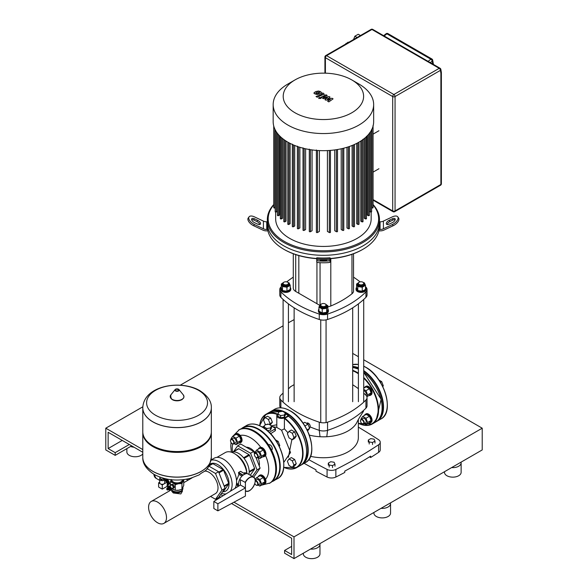 <?xml version="1.0" encoding="UTF-8"?>
<svg xmlns="http://www.w3.org/2000/svg" width="588" height="588" viewBox="0 0 588 588"><rect width="100%" height="100%" fill="white"/><g stroke="black" fill="none" stroke-linecap="round" stroke-linejoin="round"><path stroke-width="0.88" d="M368.926 423.103A4.991 2.881 -120 0 0 370.322 422.919A4.991 2.881 -120 0 0 371.351 420.633A4.991 2.881 -120 0 0 369.176 415.613A4.991 2.881 -120 0 0 365.332 414.275A4.991 2.881 -120 0 0 364.472 415.393M370.322 422.919L371.028 422.507A4.991 2.881 -120 0 0 372.057 420.229A4.991 2.881 -120 0 0 369.881 415.201A4.991 2.881 -120 0 0 366.037 413.864L365.332 414.275M360.532 420.905A2.33 1.345 -120 0 0 362.179 423.757A2.33 1.345 -120 0 0 363.825 422.809A2.33 1.345 -120 0 0 362.179 419.957A2.33 1.345 -120 0 0 360.532 420.905L360.532 420.633A2.661 1.536 60 0 1 361.083 419.413A2.661 1.536 60 0 1 363.134 420.126A2.661 1.536 60 0 1 364.295 422.809A2.661 1.536 60 0 1 363.744 424.022A2.661 1.536 60 0 1 362.414 423.897A2.661 1.536 60 0 1 362.289 423.816M361.083 419.413L363.009 418.303A2.661 1.536 60 0 1 365.06 419.016A2.661 1.536 60 0 1 366.221 421.692A2.661 1.536 60 0 1 365.67 422.912L363.744 424.022M364.178 423.772L365.971 424.808L369.455 422.794L371.087 420.479L369.455 416.275L366.192 414.393L362.715 416.407L361.083 418.722L361.304 419.288M365.971 424.808L367.603 422.485L365.971 418.288L362.715 416.407M371.087 420.479L367.603 422.485M369.455 416.275L365.971 418.288M368.926 395.518A4.991 2.881 -120 0 0 370.322 395.327A4.991 2.881 -120 0 0 371.351 393.049A4.991 2.881 -120 0 0 369.176 388.021A4.991 2.881 -120 0 0 365.332 386.684A4.991 2.881 -120 0 0 364.472 387.801M370.322 395.327L371.028 394.923A4.991 2.881 -120 0 0 372.057 392.637A4.991 2.881 -120 0 0 369.881 387.617A4.991 2.881 -120 0 0 366.037 386.279L365.332 386.684M363.715 390.608A2.661 1.536 60 0 1 366.221 394.107A2.661 1.536 60 0 1 365.868 395.173M380.429 382.354L381.685 381.627L383.317 385.824L382.759 386.625M382.575 386.257L383.317 385.824M378.937 380.032L381.685 381.627M366.875 396.694L369.455 395.21L371.087 392.887L369.455 388.69L366.192 386.808L363.715 388.234M366.669 396.224L367.603 394.901L365.971 390.697L363.715 389.396M371.087 392.887L367.603 394.901M369.455 388.69L365.971 390.697M348.574 42.402L348.118 42.145L345.685 44.071M346.398 43.659L345.942 43.402M360.326 35.618L356.541 37.801M360.128 35.346L358.246 34.258L354.851 36.213L353.572 39.521M356.732 37.301L354.851 36.213M386.081 33.744A1.661 0.772 51.8 0 1 386.897 33.832A1.661 0.963 -60 0 1 387.102 33.692A1.661 0.963 -60 0 1 387.94 33.612A1.661 1.661 0 0 0 386.081 33.744L383.619 35.677L372.763 29.4A1.661 1.661 0 0 0 371.094 29.4L325.752 55.581A1.661 1.661 0 0 0 324.921 57.021A1.661 0.963 0 0 0 325.407 57.697A1.661 0.963 -60 0 1 326.583 55.662A1.661 0.963 -120 0 0 325.752 55.581M430.298 62.622L432.231 61.101A1.661 1.117 -9.7 0 0 432.695 60.145A1.661 1.661 0 0 0 431.886 58.984A1.661 0.963 120 0 0 431.055 59.065A1.661 0.963 120 0 0 430.85 59.204A1.661 0.772 51.8 0 1 432.231 61.101L432.731 64.026M394.71 211.687L440.544 185.22A1.661 1.661 0 0 0 441.375 183.779A1.661 0.963 180 0 1 440.89 184.456L395.055 210.923A1.661 0.963 180 0 1 392.696 210.923A1.661 0.963 120 0 0 393.041 211.687A1.661 1.661 0 0 0 394.71 211.687A1.661 0.963 -120 0 0 395.055 210.923L395.055 96.55A1.661 0.963 -120 0 0 393.872 94.514A1.661 0.963 120 0 0 392.696 96.55A1.661 0.963 0 0 0 395.055 96.55L440.397 70.369A1.661 1.117 -9.7 0 0 440.86 69.406A1.661 1.661 0 0 0 440.052 68.252L383.633 35.677M440.052 68.252A1.661 0.963 120 0 0 439.221 68.333A1.661 0.963 -120 0 1 440.397 70.369L440.89 73.257L441.375 72.5L440.86 69.406M441.375 72.5L441.375 105.495M441.375 183.779L441.375 72.581M315.807 92.963L316.91 93.602L318.564 93.227L319.674 92.529L319.38 92.11L316.91 92.272L315.807 92.963L316.109 93.382M319.674 92.529L319.38 92.11M321.43 92.735L320.651 91.61L318.476 91.03L315.719 91.581L314.051 92.757L314.837 93.882L317.005 94.455L319.747 93.911L321.445 92.581L321.445 93.132M314.051 92.757L314.036 93.455M317.204 97.204L324.164 94.051L322.915 92.985L321.717 93.448L322.077 94.153L316.013 96.52L317.204 97.204M322.173 93.712L322.077 94.153M320.541 97.579L319.1 97.579L319.1 98.416L320.541 98.416L320.541 97.579L320.541 98.416M319.1 97.579L319.1 98.416M332.044 98.255L327.479 99.071L330.052 97.101L329.015 96.506L323.54 97.681L323.26 97.027L327.237 95.477L326.046 94.786L321.18 97.138L323.334 98.725L327.465 97.711L324.929 99.644L325.855 100.181L330.346 99.372L327.597 101.187L328.824 101.893L333.08 98.85L332.044 98.255M323.172 97.468L323.26 97.027M267.393 224.3A56.066 32.369 0 0 0 267.342 225.66A56.066 32.369 0 0 0 267.738 229.504L267.738 230.18A56.066 32.369 0 0 0 283.761 249.231A56.066 32.369 0 0 0 316.756 258.485M316.756 258.375L316.756 257.801A56.066 32.369 0 0 0 330.066 257.801L330.066 258.375L316.756 258.375L316.756 262.174A6.652 0.61 0 0 0 323.407 262.785A6.652 0.61 0 0 0 330.066 262.174L330.066 260.521A6.652 0.61 180 0 1 323.407 261.131A6.652 0.61 180 0 1 316.756 260.521M330.066 258.485A56.066 32.369 0 0 0 363.053 249.231L363.053 249.231A56.066 32.369 0 0 0 379.076 230.18L379.076 229.504A56.066 32.369 0 0 0 379.473 225.66L379.473 219.552A56.066 32.369 0 0 0 373.071 204.528M267.342 225.66L267.342 222.948A56.066 32.369 0 0 0 301.953 252.847A56.066 32.369 0 0 0 363.053 245.835A56.066 32.369 0 0 0 379.473 222.948A56.066 32.369 0 0 1 363.053 245.835A56.066 32.369 0 0 1 301.953 252.847A56.066 32.369 0 0 1 267.342 222.948L267.342 219.552A56.066 32.369 0 0 0 301.953 249.452A56.066 32.369 0 0 0 363.053 242.44A56.066 32.369 0 0 0 379.473 219.552M379.076 229.504L380.076 229.504A6.652 5.432 180 0 0 383.405 228.776L392.343 224.557L393.174 225.733A6.652 3.33 -35.3 0 0 398.613 218.052L397.782 216.876A6.652 3.33 144.7 0 0 392.343 216.876L383.405 221.095A6.652 5.432 0 0 1 380.076 221.823L379.473 221.823M392.343 222.639L389.168 224.138A3.33 1.661 144.7 0 1 386.448 224.138A3.33 1.661 144.7 0 1 389.168 220.294L392.343 218.795A3.33 1.661 144.7 0 1 395.062 218.795A3.33 1.661 144.7 0 1 392.343 222.639M395.21 219.574A3.33 1.661 -35.3 0 0 393.174 219.971L389.998 221.47A3.33 1.661 -35.3 0 0 387.132 224.535M393.174 225.733L383.846 230.136A6.652 5.432 0 0 1 380.517 230.864L378.922 230.864M397.782 216.876A6.652 3.33 144.7 0 1 392.343 224.557M363.053 249.231L362.465 249.569A55.235 31.892 180 0 1 330.066 258.676M267.893 230.864L266.298 230.864A6.652 5.432 0 0 1 262.968 230.136L253.641 225.733L254.472 224.557L263.417 228.776A6.652 5.432 180 0 0 266.746 229.504L267.738 229.504M259.69 224.535A3.33 1.661 35.3 0 0 256.824 221.47L253.641 219.971A3.33 1.661 35.3 0 0 251.613 219.574M254.472 218.795L257.654 220.294A3.33 1.661 -144.7 0 1 260.374 224.138A3.33 1.661 -144.7 0 1 257.654 224.138L254.472 222.639A3.33 1.661 -144.7 0 1 251.76 218.795A3.33 1.661 -144.7 0 1 254.472 218.795L253.641 219.971M267.342 221.823L266.746 221.823A6.652 5.432 0 0 1 263.417 221.095L254.472 216.876A6.652 3.33 -144.7 0 0 249.04 216.876A6.652 3.33 -144.7 0 0 254.472 224.557M249.04 216.876L248.209 218.052A6.652 3.33 35.3 0 0 253.641 225.733M316.756 258.676A55.235 31.892 180 0 1 284.349 249.569L283.761 249.231M320.085 260.521L326.737 260.183L320.085 260.521M330.066 260.521L330.066 258.375M351.83 79.939L358.937 84.04A50.245 29.01 180 0 1 373.652 104.546L373.652 121.665A50.245 29.01 180 0 1 358.937 142.178A50.245 29.01 180 0 1 304.18 148.463A50.245 29.01 180 0 1 273.17 121.665L273.17 104.546A50.245 29.01 180 0 1 287.885 84.04L294.985 79.931A40.197 23.204 180 0 1 351.83 79.939A40.197 23.204 180 0 1 351.83 112.756A40.197 23.204 180 0 1 294.985 112.756A40.197 23.204 180 0 1 294.985 79.939A40.197 23.204 180 0 1 294.985 79.931L287.885 84.04M373.652 104.546A50.245 29.01 180 0 1 358.937 125.06A50.245 29.01 180 0 1 304.18 131.344A50.245 29.01 180 0 1 273.17 104.546M275.662 212.084L275.662 218.868A47.746 27.57 0 0 0 305.135 244.336A47.746 27.57 0 0 0 357.173 238.361A47.746 27.57 0 0 0 371.16 218.868L371.16 212.084M371.425 211.445A0.669 0.382 180 0 1 370.484 211.989L369.404 211.364L369.404 133.344M369.183 215.068A0.669 0.382 180 0 1 368.242 215.612L367.162 214.987L367.162 135.924M366.287 218.324A0.669 0.382 180 0 1 365.346 218.868L364.251 218.236L364.251 138.555M362.818 221.242A0.669 0.382 180 0 1 361.877 221.786L360.753 221.132L360.753 141.069M273.743 204.528A56.066 32.369 0 0 0 267.342 219.552M373.071 204.918A55.235 31.892 180 0 1 362.465 241.418A55.235 31.892 180 0 1 291.354 244.836A55.235 31.892 180 0 1 273.743 204.918M373.071 134.137L378.937 130.749M378.937 168.734L373.071 172.115M357.879 142.766L357.879 224.395L356.695 223.719L356.695 143.391M353.351 144.957L353.351 226.711L352.102 225.99L352.102 145.479M348.294 146.86L348.294 228.71L346.957 227.938L346.957 147.287M342.664 148.455L342.664 230.386L341.202 229.533L341.202 148.793M336.38 149.69L336.38 231.679L334.748 230.731L334.748 149.925M329.309 150.469L329.309 232.517L327.413 231.422L327.413 150.579M319.402 150.579L319.402 231.422L317.513 232.517A0.669 0.382 180 0 1 316.381 232.245L316.381 149.955M312.074 149.925L312.074 230.731L310.442 231.679A0.669 0.382 180 0 1 309.303 231.407L309.303 149.117M305.62 148.793L305.62 229.533L304.158 230.386A0.669 0.382 180 0 1 303.018 230.114L303.018 147.823M299.865 147.287L299.865 227.938L298.528 228.71A0.669 0.382 180 0 1 297.388 228.438L297.388 146.147M294.713 145.479L294.713 225.99L293.463 226.711A0.669 0.382 180 0 1 292.332 226.439L292.332 144.148M290.119 143.391L290.119 223.719L288.943 224.395A0.669 0.382 0 0 1 288.002 223.852M286.069 141.069L286.069 221.132L284.937 221.786A0.669 0.382 0 0 1 283.997 221.242M282.563 138.555L282.563 218.236L281.468 218.868A0.669 0.382 0 0 1 280.527 218.324M279.653 135.924L279.653 214.987L278.58 215.612A0.669 0.382 0 0 1 277.639 215.068M277.418 133.344L277.418 211.364L276.331 211.989A0.669 0.382 0 0 1 275.39 211.445M273.942 207.358A0.669 0.382 0 0 0 274.883 207.902L275.199 207.718M372.88 207.358A0.669 0.382 180 0 1 371.939 207.902L371.623 207.718M357.879 224.395A0.669 0.382 0 0 0 359.011 224.124L359.011 142.134M329.309 232.517A0.669 0.382 0 0 0 330.441 232.245L330.441 150.388M336.38 231.679A0.669 0.382 0 0 0 337.519 231.407L337.519 149.506M342.664 230.386A0.669 0.382 0 0 0 343.796 230.114L343.796 148.176M348.294 228.71A0.669 0.382 0 0 0 349.434 228.438L349.434 146.478M353.351 226.711A0.669 0.382 0 0 0 354.49 226.439L354.49 144.457M327.861 306.774A8.32 4.8 0 0 0 330.801 305.995A93.999 54.265 0 0 0 351.969 293.772A8.32 4.8 0 0 0 353.542 290.964L353.542 253.744M293.28 253.744L293.28 288.054A8.32 4.8 0 0 0 295.713 291.45L316.939 303.702L316.939 262.314L316.939 303.702L319.769 305.334M298.822 255.574L298.822 293.243L298.822 255.574M279.785 289.509L279.785 294.941A8.32 4.8 0 0 0 280.888 297.33L280.888 291.898A8.32 4.8 180 0 1 279.785 289.509A8.32 4.8 180 0 1 280.888 287.113A103.98 60.035 0 0 1 281.314 286.694M280.888 291.898A103.98 60.035 0 0 0 319.269 314.058L319.269 319.49A103.98 60.035 180 0 1 280.888 297.33M365.934 297.33A8.32 4.8 0 0 0 367.037 294.941L367.037 289.509A8.32 4.8 180 0 1 365.934 291.898L365.934 297.33A103.98 60.035 180 0 1 327.553 319.49L327.553 314.058A8.32 4.8 180 0 1 319.269 314.058M319.269 319.49A8.32 4.8 0 0 0 327.553 319.49M327.553 314.058A103.98 60.035 0 0 0 365.934 291.898M365.508 286.694A103.98 60.035 0 0 1 365.934 287.113A8.32 4.8 180 0 1 367.037 289.509M360.084 281.88A103.98 60.035 0 0 0 353.542 277.168M293.28 277.168A103.98 60.035 0 0 0 286.738 281.88M290.222 287.392A4.991 2.881 180 0 1 290.759 288.693A4.991 2.881 180 0 1 287.672 291.354A4.991 2.881 180 0 1 282.233 290.729A4.991 2.881 180 0 1 280.777 288.693A4.991 2.881 180 0 1 281.314 287.392M290.759 288.693L290.759 289.509A4.991 2.881 180 0 1 287.672 292.17A4.991 2.881 180 0 1 282.233 291.545A4.991 2.881 180 0 1 280.777 289.509L280.777 288.693M283.886 282.225L283.416 282.497A3.33 1.918 0 0 0 282.438 283.857A3.33 1.918 0 0 0 283.416 285.217A3.33 1.918 0 0 0 287.04 285.628A3.33 1.918 0 0 0 289.09 283.857A3.33 1.918 0 0 0 288.12 282.497L287.65 282.225A2.661 1.536 180 0 1 287.65 284.401A2.661 1.536 180 0 1 283.886 284.401A2.661 1.536 180 0 1 283.886 282.225A2.661 1.536 180 0 1 287.65 282.225L288.12 282.497M289.09 283.857L289.09 284.673A3.33 1.918 180 0 1 287.04 286.444A3.33 1.918 180 0 1 283.416 286.025A3.33 1.918 180 0 1 282.438 284.673L282.438 283.857M288.414 282.696L289.024 282.791L290.222 285.356L290.222 289.377L286.959 291.258L282.505 290.575L281.314 288.002L281.314 283.982L282.622 283.225M290.222 285.356L286.959 287.238L282.505 286.554L281.314 283.982M286.959 291.258L286.959 287.238M282.505 290.575L282.505 286.554M365.508 287.392A4.991 2.881 180 0 1 366.045 288.693A4.991 2.881 180 0 1 362.965 291.354A4.991 2.881 180 0 1 357.526 290.729A4.991 2.881 180 0 1 356.063 288.693A4.991 2.881 180 0 1 356.6 287.392M366.045 288.693L366.045 289.509A4.991 2.881 180 0 1 362.965 292.17A4.991 2.881 180 0 1 357.526 291.545A4.991 2.881 180 0 1 356.063 289.509L356.063 288.693M359.172 282.225L358.702 282.497A3.33 1.918 0 0 0 357.724 283.857A3.33 1.918 0 0 0 358.702 285.217A3.33 1.918 0 0 0 362.326 285.628A3.33 1.918 0 0 0 364.384 283.857A3.33 1.918 0 0 0 363.406 282.497L362.936 282.225A2.661 1.536 180 0 1 362.936 284.401A2.661 1.536 180 0 1 359.172 284.401A2.661 1.536 180 0 1 359.172 282.225A2.661 1.536 180 0 1 362.936 282.225L363.406 282.497M364.384 283.857L364.384 284.673A3.33 1.918 180 0 1 362.326 286.444A3.33 1.918 180 0 1 358.702 286.025A3.33 1.918 180 0 1 357.724 284.673L357.724 283.857M362.245 287.238L362.245 291.258L365.508 289.377L365.508 285.356L362.245 287.238L357.791 286.554L356.6 283.982L357.908 283.225M362.245 291.258L357.791 290.575L357.791 286.554M357.791 290.575L356.6 288.002L356.6 283.982M363.707 282.696L364.317 282.791L365.508 285.356M327.861 309.126A4.991 2.881 180 0 1 328.398 310.427A4.991 2.881 180 0 1 326.935 312.463A4.991 2.881 180 0 1 321.496 313.088A4.991 2.881 180 0 1 318.417 310.427A4.991 2.881 180 0 1 318.953 309.126M328.398 310.427L328.398 311.243A4.991 2.881 180 0 1 326.935 313.279A4.991 2.881 180 0 1 321.496 313.904A4.991 2.881 180 0 1 318.417 311.243L318.417 310.427M321.055 304.231L321.526 303.959L321.055 304.231A3.33 1.918 0 0 0 320.085 305.591A3.33 1.918 0 0 0 322.136 307.362A3.33 1.918 0 0 0 325.759 306.951A3.33 1.918 0 0 0 326.737 305.591A3.33 1.918 0 0 0 325.759 304.231L325.289 303.959A2.661 1.536 180 0 1 325.289 306.135A2.661 1.536 180 0 1 321.526 306.135A2.661 1.536 180 0 1 321.526 303.959A2.661 1.536 180 0 1 325.289 303.959M326.737 305.591L326.737 306.407A3.33 1.918 180 0 1 325.759 307.759A3.33 1.918 180 0 1 322.136 308.178A3.33 1.918 180 0 1 320.085 306.407L320.085 305.591M326.553 304.959L327.861 305.716L327.861 309.736L326.671 312.309L322.217 312.992L322.217 308.972L318.953 307.09L320.151 304.525L320.761 304.43M322.217 312.992L318.953 311.111L318.953 307.09M327.861 305.716L326.671 308.288L322.217 308.972M326.671 312.309L326.671 308.288M309.339 435.171L308.538 433.121M294.132 384.655L290.472 386.764A1.661 0.963 180 0 0 289.987 387.448L289.987 387.551M288.429 388.697A103.98 60.035 0 0 1 289.994 387.543A1.661 0.963 180 0 1 289.987 387.448M283.1 393.115A103.98 60.035 0 0 0 280.888 395.239A8.32 4.8 180 0 0 279.785 397.635A8.32 4.8 180 0 0 280.888 400.024A103.98 60.035 0 0 0 319.269 422.184L319.269 430.335A103.98 60.035 180 0 1 310.133 426.925M327.553 422.184A103.98 60.035 0 0 0 365.934 400.024L365.934 408.175A8.32 4.8 0 0 0 366.317 407.734L365.934 408.175A103.98 60.035 180 0 1 327.553 430.335L327.553 422.184A8.32 4.8 180 0 1 319.269 422.184M363.715 393.115A103.98 60.035 0 0 1 365.934 395.239A8.32 4.8 180 0 1 367.037 397.635A8.32 4.8 180 0 1 365.934 400.024M358.393 388.697A103.98 60.035 0 0 0 352.69 384.75M310.508 456.317A34.935 20.168 0 0 0 358.349 437.568L358.349 419.575M363.384 411.6C364.362 409.851 358.085 419.413 357.034 422.133A34.935 20.168 180 0 1 326.796 436.73A34.935 20.168 180 0 1 320.019 436.73A34.935 20.168 180 0 1 309.339 435.113M279.785 397.635L279.785 405.786A8.32 4.8 0 0 0 280.505 407.741A8.32 4.8 0 0 0 280.564 407.815L280.527 407.763M366.317 407.734A8.32 4.8 0 0 0 367.037 405.786L367.037 397.635M320.019 436.73L319.269 430.335A8.32 4.8 0 0 0 327.553 430.335L326.796 436.73M327.075 477.015A6.652 3.844 0 0 0 335.866 477.044L335.866 469.437A6.652 3.844 180 0 1 327.075 469.408L327.075 477.015A719.837 415.591 180 0 1 315.991 471.194L315.991 469.834A719.837 415.591 180 0 1 304.128 463.322M335.866 469.437A425.697 245.777 0 0 0 378.606 444.756L378.606 452.363A425.697 245.777 180 0 1 370.661 457.515L370.661 456.156A425.697 245.777 180 0 1 344.774 471.098L344.774 472.458A425.697 245.777 180 0 1 335.866 477.044M358.349 427.123A719.837 415.591 0 0 1 378.547 439.684A6.652 3.844 180 0 1 380.238 442.242A6.652 3.844 180 0 1 378.606 444.756M308.7 459.618A719.837 415.591 0 0 0 327.075 469.408M378.606 452.363A6.652 3.844 0 0 0 380.238 449.849L380.238 442.242M370.661 457.515L369.529 456.861M170.491 489.223A1.698 0.978 -120 0 0 170.88 489.15A1.698 0.978 -120 0 0 171.233 488.371A1.698 0.978 -120 0 0 170.491 486.666A1.698 0.978 -120 0 0 169.182 486.21A1.698 0.978 -120 0 0 168.925 486.504M169.182 486.21L171.064 485.122A1.698 0.978 60 0 1 172.372 485.578A1.698 0.978 60 0 1 173.115 487.283A1.698 0.978 60 0 1 172.762 488.062L170.88 489.15M169.226 486.585A1.367 0.786 60 0 1 170.233 487.07A1.367 0.786 60 0 1 170.763 488.371A1.367 0.786 60 0 1 170.571 488.922M169.969 487.18A0.933 0.537 60 0 1 170.432 487.981M167.617 487.981L167.646 487.944A1 0.573 60 0 0 167.617 487.981A1.698 0.978 60 0 1 167.947 486.923L168.536 486.585A1.698 0.978 60 0 1 169.388 486.666A1.698 0.978 60 0 1 170.491 488.165A1.698 0.978 60 0 1 170.233 489.525L169.645 489.863A1.698 0.978 60 0 1 168.8 489.775A1.698 0.978 60 0 1 168.565 489.62L168.616 489.613A1 0.573 60 0 1 168.565 489.613M167.947 486.923A1.698 0.978 60 0 1 168.8 487.004A1.698 0.978 60 0 1 169.903 488.503A1.698 0.978 60 0 1 169.645 489.863M168.205 487.606A1 0.573 60 0 1 168.3 487.525A1 0.573 60 0 1 168.8 487.577A1 0.573 60 0 1 169.447 488.459A1 0.573 60 0 1 169.293 489.26A1 0.573 60 0 1 169.182 489.297M167.977 487.753L167.947 487.79A1 0.573 60 0 1 167.977 487.753A1 0.573 60 0 1 168.087 487.65A1 0.573 60 0 1 168.587 487.702A1 0.573 60 0 1 169.234 488.577A1 0.573 60 0 1 169.087 489.378A1 0.573 60 0 1 168.94 489.422A1 0.573 60 0 1 168.888 489.422L168.94 489.422M167.646 487.944A1 0.573 60 0 1 168.256 487.893A1 0.573 60 0 1 168.94 488.885A1 0.573 60 0 1 168.616 489.613M167.315 488.128L167.286 488.172A1 0.573 60 0 1 167.315 488.128A1 0.573 60 0 1 167.925 488.077A1 0.573 60 0 1 168.609 489.076A1 0.573 60 0 1 168.286 489.804A1 0.573 60 0 1 168.234 489.804L168.286 489.804M166.904 488.532A1 0.573 60 0 1 166.985 488.319A1 0.573 60 0 1 167.595 488.268A1 0.573 60 0 1 168.278 489.267A1 0.573 60 0 1 167.955 489.995A1 0.573 60 0 1 167.727 489.958M167.271 489.951A0.831 0.478 60 0 1 167.271 488.599A0.831 0.478 60 0 1 167.271 489.951M182.89 487.687L182.89 488.51A5.821 3.359 180 0 1 181.185 490.884L180.832 491.09L181.185 490.884A5.821 3.359 180 0 1 172.953 490.884A5.821 3.359 180 0 1 171.284 488.915M173.137 490.987A5.321 3.072 0 0 0 173.306 491.09A5.321 3.072 0 0 0 180.832 491.09M171.181 479.727A5.99 3.454 0 0 0 172.835 482.799A5.99 3.454 0 0 0 178.62 483.696A5.99 3.454 0 0 0 181.302 482.799A5.99 3.454 0 0 0 182.853 481.249A5.99 3.454 0 0 0 182.956 479.727M183.618 479.646L181.957 483.615L178.62 483.696L175.275 484.652L172.835 482.799L170.388 481.829L171.284 479.463M171.777 488.628L175.275 490.296L178.62 490.216L181.957 489.267L183.75 485.409L183.75 479.764M181.957 489.267L181.957 483.615M170.388 485.512L170.388 481.829M175.275 490.296L175.275 484.652M170.505 485.445L170.505 484.938A2.249 1.294 60 0 1 170.579 484.828L172.754 484.189A2.249 1.294 60 0 1 172.909 484.277L174.166 485.842A2.249 1.294 60 0 1 174.246 486.041L174.246 487.717A2.249 1.294 60 0 1 174.166 487.827L172.071 488.459M174.246 486.041L173.328 486.57L173.328 488.246A2.249 1.294 60 0 1 173.247 488.356M174.246 487.717L173.328 488.246M172.909 484.277L171.99 484.806L173.247 486.372A2.249 1.294 60 0 1 173.328 486.57M174.166 485.842L173.247 486.372M170.579 484.828L171.836 484.718A2.249 1.294 60 0 1 171.99 484.806M172.754 484.189L171.836 484.718M211.342 407.822A34.273 19.786 180 0 1 211.342 407.859A34.273 19.786 180 0 1 201.302 421.853A34.273 19.786 180 0 1 163.949 426.138A34.273 19.786 180 0 1 142.796 407.859A34.273 19.786 180 0 1 142.796 407.822M155.526 415.231A30.466 17.589 180 0 1 155.526 390.358A30.466 17.589 180 0 1 198.612 390.358A30.466 17.589 180 0 1 198.612 415.231A30.466 17.589 180 0 1 155.526 415.231M142.796 407.859L142.796 431.768A34.273 19.786 0 0 0 152.836 445.755A34.273 19.786 0 0 0 201.302 445.755L201.302 445.755A34.273 19.786 0 0 0 211.342 431.768L211.342 407.859A34.273 19.786 0 0 1 201.302 421.853A34.273 19.786 0 0 1 163.949 426.138A34.273 19.786 0 0 1 142.796 407.859L142.796 407.793A34.273 19.786 180 0 0 152.836 421.78A34.273 19.786 180 0 0 201.302 421.78A34.273 19.786 180 0 0 211.342 407.793L211.342 407.859M201.302 445.755L200.596 446.167L201.302 445.755M142.803 432.173A34.273 19.786 0 0 0 142.796 432.584A34.273 19.786 0 0 0 163.949 450.864A34.273 19.786 0 0 0 201.302 446.571A34.273 19.786 0 0 0 211.342 432.584A34.273 19.786 0 0 0 211.335 432.173M142.796 457.339A34.273 19.786 0 0 0 142.796 457.376A34.273 19.786 0 0 0 152.836 471.37A34.273 19.786 0 0 0 201.302 471.37A34.273 19.786 0 0 0 211.342 457.376L211.342 457.302A34.273 19.786 180 0 1 201.302 471.297A34.273 19.786 180 0 1 163.949 475.589A34.273 19.786 180 0 1 142.796 457.302A34.273 19.786 0 0 0 163.949 475.589A34.273 19.786 0 0 0 201.302 471.297A34.273 19.786 0 0 0 211.342 457.302L211.342 432.584M152.836 445.755L153.542 446.167A33.273 19.213 0 0 0 200.596 446.167M180.935 491.024A4.476 2.587 180 0 1 180.229 491.561A4.476 2.587 180 0 1 173.195 491.024M171.747 489.877A5.321 3.072 0 0 0 173.306 491.906A5.321 3.072 0 0 0 178.987 492.597A5.321 3.072 0 0 0 182.383 489.877L182.39 491.274L180.832 493.935L173.306 492.979L171.74 491.274L171.74 489.87M204.595 471.128A12.664 7.306 60 0 1 218.016 487.834A12.664 7.306 60 0 1 215.392 493.633L163.868 523.379A12.664 7.306 -120 0 0 166.492 517.587A12.664 7.306 -120 0 0 160.965 504.842A12.664 7.306 -120 0 0 151.212 501.454A12.664 7.306 -120 0 0 148.588 507.246A12.664 7.306 -120 0 0 154.115 519.99A12.664 7.306 -120 0 0 163.868 523.379M164.736 479.463L168.161 481.249A2.499 1.441 -120 0 0 167.036 480.131A2.499 1.441 -120 0 0 165.912 479.948M168.396 484.461A2.742 1.588 -120 0 0 168.756 484.343A2.742 1.588 -120 0 0 169.182 482.145A2.742 1.588 -120 0 0 167.389 479.727A2.742 1.588 -120 0 0 166.014 479.587A2.742 1.588 -120 0 0 165.728 479.845M164.691 478.581L164.691 479.102A2.499 1.441 180 0 1 164.706 479.249A2.499 1.441 180 0 1 164.228 480.095L164.228 478.603A2.499 1.441 180 0 1 163.677 478.919L163.677 480.418A2.499 1.441 180 0 1 161.95 480.683L161.95 479.191A2.499 1.441 180 0 1 161.193 479.073L161.193 480.565A2.499 1.441 180 0 1 160.443 480.271A2.499 1.441 180 0 1 159.929 479.837L159.929 478.338L161.193 479.073M164.706 479.249L164.706 482.851A2.499 1.441 180 0 1 163.163 484.181A2.499 1.441 180 0 1 160.443 483.873A2.499 1.441 180 0 1 159.715 482.851L159.715 479.249A2.499 1.441 180 0 1 159.73 479.102M164.691 479.102L164.228 480.095M160.068 477.184L159.73 479.404A2.499 1.441 180 0 1 159.715 479.249M161.193 480.565L159.929 479.837M163.677 480.418L161.95 480.683M161.95 479.191L163.677 478.919M159.929 478.338A2.499 1.441 180 0 1 159.73 477.904M158.62 482.814L162.266 484.924L162.266 489.135L158.62 487.026L158.62 482.814L159.715 482.182M164.706 480.624L167.213 482.072L162.266 484.924M167.213 482.072L167.213 486.283L162.266 489.135M164.706 479.521L167.881 481.278L168.161 485.482M164.706 480.418L167.389 482.432L167.036 486.379M167.984 481.351L168.396 481.653L168.227 485.512M170.983 480.153A2.742 1.588 -120 0 0 170.696 479.668M168.396 484.247A2.499 1.441 -120 0 0 168.396 481.668M154.482 474.626A10.481 6.049 120 0 0 156.614 478.617A10.481 6.049 120 0 0 156.731 478.683M154.718 474.759A10.481 6.049 120 0 0 156.849 478.75L159.715 480.403M282.622 411.306L285.342 412.872L284.342 415.018L280.63 415.591L277.918 414.018L278.91 411.879L282.622 411.306M284.342 415.018L284.342 417.186L285.342 415.047L285.342 412.872M284.342 417.186L280.63 417.759L280.63 415.591M280.63 417.759L277.918 416.194L277.918 414.018M268.76 424.22L271.48 425.785L270.48 427.932L266.776 428.505L264.056 426.939L265.048 424.793L268.76 424.22M270.48 427.932L270.48 430.107L271.48 427.961L271.48 425.785M266.776 430.181L266.776 428.505M270.48 430.107L267.268 430.6M264.056 428.137L264.056 426.939M289.024 458.949L287.392 461.264L289.024 465.468L292.28 467.35L293.912 465.035L292.28 460.83L289.024 458.949L291.376 457.589L294.632 459.471L292.28 460.83M293.912 465.035L296.264 463.675L294.632 465.99L292.28 467.35M296.264 463.675L294.632 459.471M270.09 424.992L272.376 422.294L270.745 418.09L267.481 416.208L265.129 417.568L263.505 419.883L265.129 424.088L266.077 424.632M269.37 424.573L270.024 423.654L268.393 419.45L265.129 417.568M272.376 422.294L270.024 423.654M270.745 418.09L268.393 419.45M309.413 427.807L309.626 427.682A2.661 1.536 -120 0 0 310.177 426.462A2.661 1.536 -120 0 0 308.296 423.198A2.661 1.536 -120 0 0 306.965 423.066L306.532 423.323M310.177 426.462L310.177 426.19A2.33 1.345 60 0 0 308.531 423.338A2.33 1.345 60 0 0 308.421 423.279M289.024 431.364L287.392 433.679L289.024 437.884L292.28 439.765L293.912 437.443L292.28 433.246L289.024 431.364L291.376 430.004L294.632 431.886L292.28 433.246M293.912 437.443L296.264 436.083L294.632 438.405L292.28 439.765M296.264 436.083L294.632 431.886M304.9 425.955L308.002 424.168L309.626 428.373L307.575 430.938M307.054 429.857L309.626 428.373M303.121 423.22L304.738 422.287L308.002 424.168M258.36 476.655A4.991 2.881 60 0 1 259.22 475.538A4.991 2.881 60 0 1 263.064 476.875A4.991 2.881 60 0 1 265.239 481.895A4.991 2.881 60 0 1 264.21 484.181A4.991 2.881 60 0 1 262.814 484.365M259.22 475.538L259.925 475.126A4.991 2.881 60 0 1 263.769 476.464A4.991 2.881 60 0 1 265.945 481.491A4.991 2.881 60 0 1 264.916 483.77L264.21 484.181M256.177 485.078A2.661 1.536 -120 0 0 256.302 485.159A2.661 1.536 -120 0 0 257.632 485.284A2.661 1.536 -120 0 0 258.183 484.071A2.661 1.536 -120 0 0 257.169 481.557A2.661 1.536 -120 0 0 255.221 480.58M257.632 485.284L259.565 484.174A2.661 1.536 -120 0 0 260.116 482.954A2.661 1.536 -120 0 0 258.955 480.278A2.661 1.536 -120 0 0 256.897 479.565L255.221 480.536M255.229 480.999A2.33 1.345 60 0 1 256.882 481.932A2.33 1.345 60 0 1 257.713 484.071A2.33 1.345 60 0 1 256.067 485.019A2.33 1.345 60 0 1 254.795 483.586M255.141 479.742L256.603 477.669L260.087 475.655L263.343 477.537L259.859 479.551L261.491 483.748L259.859 486.07L258.073 485.034M263.343 477.537L264.975 481.741L261.491 483.748M264.975 481.741L263.343 484.056L259.859 486.07M256.603 477.669L259.859 479.551M258.36 449.063A4.991 2.881 60 0 1 259.22 447.946A4.991 2.881 60 0 1 263.064 449.283A4.991 2.881 60 0 1 265.239 454.311A4.991 2.881 60 0 1 264.21 456.589A4.991 2.881 60 0 1 262.814 456.78M259.22 447.946L259.925 447.541A4.991 2.881 60 0 1 263.769 448.879A4.991 2.881 60 0 1 265.945 453.899A4.991 2.881 60 0 1 264.916 456.185L264.21 456.589M256.177 457.493A2.661 1.536 -120 0 0 256.302 457.567A2.661 1.536 -120 0 0 257.632 457.699A2.661 1.536 -120 0 0 258.183 456.479A2.661 1.536 -120 0 0 257.022 453.804A2.661 1.536 -120 0 0 254.971 453.091A2.661 1.536 -120 0 0 254.42 454.311L254.42 454.583A2.33 1.345 60 0 1 256.067 453.627A2.33 1.345 60 0 1 257.713 456.479A2.33 1.345 60 0 1 256.067 457.435A2.33 1.345 60 0 1 254.42 454.583M257.632 457.699L259.565 456.589A2.661 1.536 -120 0 0 260.116 455.369A2.661 1.536 -120 0 0 258.955 452.686A2.661 1.536 -120 0 0 256.897 451.974L254.971 453.091M279.234 446.388L279.792 445.594L278.168 441.397L275.412 439.802M279.057 446.02L279.792 445.594M276.904 442.125L278.168 441.397M255.192 452.966L254.971 452.4L256.603 450.077L260.087 448.071L263.343 449.952L259.859 451.959L261.491 456.163L259.859 458.478L258.073 457.449M263.343 449.952L264.975 454.149L261.491 456.163M264.975 454.149L263.343 456.472L259.859 458.478M256.603 450.077L259.859 451.959M234.472 435.267A4.991 2.881 60 0 1 235.325 434.157A4.991 2.881 60 0 1 239.176 435.495A4.991 2.881 60 0 1 241.352 440.515A4.991 2.881 60 0 1 240.316 442.801A4.991 2.881 60 0 1 238.919 442.985M235.325 434.157L236.031 433.746A4.991 2.881 60 0 1 239.882 435.083A4.991 2.881 60 0 1 242.058 440.103A4.991 2.881 60 0 1 241.021 442.389L240.316 442.801M232.289 443.697A2.661 1.536 -120 0 0 232.414 443.771A2.661 1.536 -120 0 0 233.745 443.903A2.661 1.536 -120 0 0 234.296 442.69A2.661 1.536 -120 0 0 233.135 440.008A2.661 1.536 -120 0 0 231.077 439.295A2.661 1.536 -120 0 0 230.525 440.515L230.525 440.787A2.33 1.345 60 0 1 232.179 439.831A2.33 1.345 60 0 1 233.826 442.69A2.33 1.345 60 0 1 232.172 443.639A2.33 1.345 60 0 1 230.525 440.787M233.745 443.903L235.67 442.793A2.661 1.536 -120 0 0 236.222 441.573A2.661 1.536 -120 0 0 235.06 438.898A2.661 1.536 -120 0 0 233.01 438.185L231.077 439.295M231.297 439.17L231.077 438.604L232.708 436.289L236.192 434.275L239.456 436.156L235.972 438.17L237.603 442.367L235.972 444.69L234.178 443.653M239.456 436.156L241.08 440.361L237.603 442.367M241.08 440.361L239.456 442.676L235.972 444.69M232.708 436.289L235.972 438.17M290.523 452.473L281.593 430.225M285.342 413.82L288.451 415.62L285.04 417.59A4.822 2.786 180 0 1 279.785 418.193A4.822 2.786 180 0 1 276.801 415.62L276.801 427.447L281.601 430.21L284.401 428.814L284.401 418.472L288.451 416.201A30.444 17.581 60 0 1 306.591 451.356M270.561 433.753L275.177 430.769L275.008 430.004M271.516 450.048A2.991 1.727 -120 0 0 271.678 449.974A2.991 1.727 -120 0 0 272.303 448.6A2.991 1.727 -120 0 0 270.994 445.586A2.991 1.727 -120 0 0 268.687 444.785A2.991 1.727 -120 0 0 268.54 444.895M269.172 432.342L275.177 428.873A0.831 0.478 0 0 0 275.177 428.196L271.48 426.057M268.393 424.279L268.356 424.257A0.831 0.478 0 0 0 267.18 424.257L266.687 424.543M264.615 425.741L262.336 427.057M276.801 415.62A4.822 2.786 180 0 1 278.036 413.761M298.344 466.424A30.774 17.772 -120 0 0 300.211 465.578A30.774 17.772 -120 0 0 305.517 443.102A30.774 17.772 -120 0 0 288.216 416.061L288.451 416.201M288.451 415.62L288.451 416.098M284.401 428.843L288.01 432.805M291.876 439.53L288.363 457.332M261.315 485.232L270.098 482.969A30.774 17.772 -120 0 0 274.816 458.309A30.774 17.772 -120 0 0 254.707 431.188A30.774 17.772 -120 0 0 239.323 429.659L232.966 436.134M257.992 457.493A12.664 7.306 60 0 1 259.426 463.925A12.664 7.306 60 0 1 259.234 465.931M246.225 447.211A12.664 7.306 60 0 1 254.986 452.437M233.701 451.444L237.67 445.8L250.576 453.245L257.022 469.878L252.399 476.456M250.576 453.245L253.634 451.481L240.727 444.028L237.67 445.8M255.898 457.324L260.087 468.114L257.022 469.878M253.634 451.481L254.501 453.723M260.087 468.114L253.685 477.213M207.057 468.599L215.517 473.487L221.97 490.12L215.517 499.3L218.574 497.529L225.028 488.349L218.574 471.723L208.836 466.1M215.517 499.3L210.548 496.426M215.517 473.487L218.574 471.723M221.97 490.12L225.028 488.349M255.177 480.837A7.982 4.608 120 0 0 255.177 480.764A7.982 4.608 120 0 0 253.524 477.111L248.114 473.987A7.982 4.608 120 0 0 241.962 476.126A7.982 4.608 120 0 0 238.478 484.159A7.982 4.608 120 0 0 238.757 486.041M217.883 503.791L217.883 510.847L213.841 508.517L213.841 501.454L217.883 503.791L245.416 487.893L240.426 485.012L213.841 501.454M240.426 485.012L240.426 479.779L245.416 482.461L245.416 496.044L217.883 510.847M238.581 485.357L237.023 484.453L238.493 483.608M243.653 473.046L245.203 473.877M237.023 484.453A7.887 4.55 120 0 0 238.089 486.46M247.438 473.707L246.416 473.12A7.887 4.55 120 0 0 243.653 472.98M250.26 475.229L254.589 469.07A15.141 8.739 -120 0 0 254.589 468.746A15.141 8.739 -120 0 0 254.589 468.408L249.488 455.259L244.071 458.383A15.141 8.739 60 0 1 249.172 471.532L254.589 468.408M249.488 455.259A15.141 8.739 -120 0 0 248.989 454.642L238.787 448.747L233.37 451.878A15.141 8.739 60 0 1 243.579 457.765L248.989 454.642M238.787 448.747A15.141 8.739 -120 0 0 238.287 448.798L232.877 451.922A15.141 8.739 60 0 0 231.576 452.253M246.857 473.377L246.806 472.414A15.141 8.739 -120 0 0 236.817 455.112L235.06 453.965A17.971 10.371 -120 0 0 225.255 452.569L216.899 457.398M246.82 473.355A17.971 10.371 -120 0 0 235.068 453.973M236.574 482.719L237.493 484.181M234.943 488.4A18.632 10.76 -120 0 0 236.589 481.991A18.632 10.76 -120 0 0 228.46 463.234A18.632 10.76 -120 0 0 214.098 458.243L211.129 459.963M211.085 460.213A18.632 10.76 60 0 1 224.866 466.784A18.632 10.76 60 0 1 232.12 484.571A18.632 10.76 60 0 1 230.246 491.311M226.108 493.869A18.632 10.76 60 0 1 221.507 493.361M222.734 491.774A15.641 9.026 -120 0 0 229.063 483.887A15.641 9.026 -120 0 0 222.014 467.916A15.641 9.026 -120 0 0 209.85 464.175M242.763 475.354L238.493 472.899A17.971 10.371 60 0 1 238.941 474.428L236.53 480.47M238.721 472.399L238.552 473.017M244.961 473.965L240.499 471.341L238.618 472.429L243.101 475.082M240.874 471.679L240.419 471.414L240.874 471.679M224.329 486.541L228.71 484.012A15.141 8.739 -120 0 0 228.71 483.351L224.116 486.004M228.71 483.351L223.602 470.202A15.141 8.739 -120 0 0 223.109 469.584L218.729 472.113M219.015 472.855L223.602 470.202M223.109 469.584L212.9 463.689A15.141 8.739 -120 0 0 212.408 463.734L209.107 465.645M208.894 466.005L212.9 463.689M238.941 474.428L241.933 476.155M228.71 484.012L223.602 491.274L222.543 491.884M254.589 469.07L249.172 472.193A15.141 8.739 60 0 1 248.915 474.45M130.602 446.468A8.32 4.8 0 0 0 134.013 447.211M126.868 448.622L126.868 451.966A8.32 4.8 0 0 0 129.309 455.362A8.32 4.8 0 0 0 142.796 453.914M451.635 467.592A8.32 4.8 0 0 0 461.132 462.837A8.32 4.8 0 0 0 461.043 462.153M444.491 471.716L444.491 472.348A8.32 4.8 0 0 0 446.931 475.743A8.32 4.8 0 0 0 455.994 476.78A8.32 4.8 0 0 0 461.132 472.348L461.132 462.837M381.053 508.341A8.32 4.8 0 0 0 390.55 503.585A8.32 4.8 0 0 0 390.461 502.909M373.909 512.464L373.909 513.096A8.32 4.8 0 0 0 376.349 516.492A8.32 4.8 0 0 0 385.412 517.536A8.32 4.8 0 0 0 390.55 513.096L390.55 503.585M310.471 549.089A8.32 4.8 0 0 0 319.968 544.334A8.32 4.8 0 0 0 319.879 543.657M303.327 553.212L303.327 553.845A8.32 4.8 0 0 0 305.767 557.24A8.32 4.8 0 0 0 314.83 558.284A8.32 4.8 0 0 0 319.968 553.845L319.968 544.334M142.825 406.808L105.781 428.196L142.796 449.57M220.684 494.537L222.925 495.831M233.965 502.203L294 536.866L294 558.6L284.592 553.168L284.592 550.449L291.648 554.528L291.648 538.226L231.525 503.512M294 558.6L482.219 449.93L482.219 428.196L294 536.866M482.219 428.196L363.715 359.775M358.393 356.703L352.69 353.41M294.132 319.6L288.429 322.746M283.1 325.818L180.229 385.214M291.648 546.377L284.592 550.449M220.654 497.235L219.324 496.47M189.579 479.293L188.667 478.764M142.796 452.282L108.133 432.276L108.133 448.57L115.189 452.65L115.189 455.362L105.781 449.93L105.781 428.196M122.245 440.419L108.133 448.57M129.309 444.499L115.189 452.65M131.661 445.858L115.189 455.362M369.198 441.97L372.535 442.485L374.982 441.074L374.086 439.148L370.749 438.626L368.301 440.045L369.198 441.97L369.198 444.006M368.301 440.045L368.301 442.08M372.535 442.485L372.535 444.521M374.982 441.074L374.982 443.109M334.984 464.167L332.536 465.578L329.199 465.064L328.302 463.131L330.75 461.72L334.087 462.241L334.984 464.167L334.984 466.203M332.536 465.578L332.536 467.614M329.199 465.064L329.199 467.1M328.302 463.131L328.302 465.174M365.758 367.338A30.444 17.581 60 0 1 387.286 404.764M363.715 366.25A30.774 17.772 60 0 1 365.523 367.206A30.774 17.772 60 0 1 387.286 404.904A30.774 17.772 60 0 1 380.914 418.987C394.96 412.401 384.273 376.805 365.692 367.191L363.715 366.155M363.715 370.609A30.774 17.772 60 0 1 383.523 407.072A30.774 17.772 60 0 1 377.151 421.162A30.774 17.772 60 0 1 376.43 421.545L380.914 418.987M363.715 371.182A30.444 17.581 60 0 1 381.384 396.525A30.444 17.581 60 0 1 378.305 419.905M352.69 366.875A30.444 17.581 60 0 1 358.393 368.242M352.69 366.427A30.774 17.772 60 0 1 358.393 367.735M358.393 364.428L352.69 364.626A30.774 17.772 60 0 1 358.393 364.479M325.407 73.169L325.407 57.697L392.696 96.55L392.696 210.923L373.071 199.597M372.763 29.4A1.661 0.963 -60 0 0 371.932 29.481L439.221 68.333L393.872 94.514L326.583 55.662L371.932 29.481A1.661 0.963 -120 0 0 371.094 29.4M384.06 36.059L386.897 33.832L430.85 59.204L428.013 61.439M440.544 185.22A1.661 0.963 -120 0 0 440.89 184.456L440.89 73.257M392.343 218.795L393.174 219.971M389.168 220.294L389.998 221.47M383.405 221.095L383.405 228.776M380.076 221.823L380.076 229.504M257.654 220.294L256.824 221.47M263.417 228.776L263.417 221.095M266.746 229.504L266.746 221.823M330.066 259.573L316.756 259.573M288.943 142.766L288.943 224.395M317.513 150.469L317.513 232.517M310.442 149.69L310.442 231.679M304.158 148.455L304.158 230.386M298.528 146.86L298.528 228.71M293.463 144.957L293.463 226.711M284.937 140.319L284.937 221.786M281.468 137.636L281.468 218.868M278.58 134.755L278.58 215.612M276.331 131.8L276.331 211.989M274.883 129.176L274.883 207.902M371.939 129.176L371.939 207.902M370.484 131.8L370.484 211.989M368.242 134.755L368.242 215.612M365.346 137.636L365.346 218.868M361.877 140.319L361.877 221.786M330.801 258.624L330.801 305.995M320.048 262.704L320.048 304.738M351.969 254.317L351.969 293.772M295.713 254.611L295.713 291.45M280.888 407.822L280.888 400.024M182.39 479.786L182.39 479.815A5.321 3.072 180 0 1 180.832 481.991A5.321 3.072 180 0 1 175.033 482.652A5.321 3.072 180 0 1 171.74 479.815L171.74 479.786M172.901 489.363A5.821 3.359 0 0 0 173.379 489.613M176.562 490.363A5.821 3.359 0 0 0 179.899 489.951M170.858 394.864C170.233 400.185 173.901 401.81 181.876 399.737L183.662 397.995L183.985 396.709L183.28 394.864A6.858 3.962 180 0 1 181.92 399.348A6.858 3.962 180 0 1 173.129 399.789A6.858 3.962 180 0 1 170.858 394.864L175.15 389.579A2.117 1.22 180 0 1 175.569 389.227M175.68 389.168A2.117 1.22 180 0 1 178.987 389.579A2.117 1.22 180 0 1 178.561 390.961A2.117 1.22 180 0 1 175.849 391.094A2.117 1.22 180 0 1 175.15 389.579L175.614 389.19L178.987 389.579L183.28 394.864M175.819 389.212A1.764 1.014 180 0 1 178.311 389.212A1.764 1.014 180 0 1 178.311 390.645A1.764 1.014 180 0 1 175.819 390.645A1.764 1.014 180 0 1 175.819 389.212M181.663 399.715A6.505 3.756 180 0 1 170.961 398.348M142.796 432.584L142.796 457.376C142.502 463.587 146.316 469.29 154.247 474.487C165.184 480.22 177.231 481.506 190.402 478.338L199.185 474.884C204.47 469.959 208.02 473.12 211.342 457.376A34.273 19.786 0 0 0 211.342 457.339M167.389 486.122L168.161 485.673L167.271 486.386M166.985 481.734L167.764 481.285L168.161 481.984L167.389 482.432M153.894 474.281A10.481 6.049 120 0 0 156.026 478.279L156.614 478.617M262.241 427.108A30.444 17.581 60 0 1 283.769 464.395M246.615 425.447C250.995 423.088 256.184 423.588 262.167 426.954C280.748 436.568 291.435 472.171 277.389 478.757A30.774 17.772 -120 0 0 283.769 464.667A30.774 17.772 -120 0 0 262.005 426.976A30.774 17.772 -120 0 0 246.615 425.447L243.087 427.483A30.774 17.772 60 0 1 258.47 429.012A30.774 17.772 60 0 1 280.233 466.703A30.774 17.772 60 0 1 273.861 480.793A30.774 17.772 60 0 1 271.862 481.682M241.315 428.777A30.774 17.772 60 0 1 243.087 427.483M272.384 481.182A30.444 17.581 -120 0 0 279.763 466.703A30.444 17.581 -120 0 0 258.235 429.416A30.444 17.581 -120 0 0 242.006 428.579M275.177 430.769L275.177 428.873M271.48 425.844L276.801 424.764M276.801 427.454L275.926 427.204M277.257 414.437A30.444 17.581 -120 0 0 259.698 425.69M283.725 467.306A30.444 17.581 -120 0 0 302.585 453.921A30.444 17.581 -120 0 0 284.401 418.472M284.666 418.083A30.774 17.772 60 0 1 301.989 445.131A30.774 17.772 60 0 1 296.683 467.622A30.774 17.772 60 0 1 283.717 467.335M259.668 425.683A30.774 17.772 60 0 1 265.908 414.312A30.774 17.772 60 0 1 277.617 414.07M280.153 411.688A30.774 17.772 -120 0 0 269.436 412.276L280.3 411.666M269.392 483.38A30.774 17.772 -120 0 0 275.765 469.29A30.774 17.772 -120 0 0 254.001 431.592A30.774 17.772 -120 0 0 238.61 430.071M265.533 479.323A25.784 14.891 -120 0 0 268.709 469.29A25.784 14.891 -120 0 0 265.533 455.582M232.679 443.903A25.784 14.891 -120 0 0 232.238 448.232A25.784 14.891 -120 0 0 232.51 451.981M260.756 447.306A25.784 14.891 -120 0 0 240.191 435.436M245.123 482.498A7.982 4.608 120 0 1 253.524 477.111C258.985 479.764 250.569 494.339 245.541 490.943L245.416 490.87A7.982 4.608 120 0 0 245.541 490.943A7.982 4.608 120 0 0 249.591 490.51M245.416 490.642A7.82 4.513 120 0 0 253.45 486.533A7.82 4.513 120 0 0 253.428 477.25A7.82 4.513 120 0 0 245.394 482.476M242.712 475.405L245.056 473.928M290.237 410.946A30.444 17.581 60 0 1 311.765 448.365M290.002 410.806A30.774 17.772 60 0 1 311.765 448.504A30.774 17.772 60 0 1 305.392 462.594C319.431 456.009 308.744 420.405 290.163 410.791C284.18 407.425 278.991 406.918 274.611 409.285A30.774 17.772 60 0 1 290.002 410.806M274.611 409.285L270.282 411.835A30.774 17.772 60 0 1 271.083 411.321A30.774 17.772 60 0 1 286.474 412.85A30.774 17.772 60 0 1 308.237 450.54A30.774 17.772 60 0 1 301.857 464.63A30.774 17.772 60 0 1 301.019 465.064L305.392 462.594M283.989 412.092A30.444 17.581 60 0 1 286.238 413.254A30.444 17.581 60 0 1 305.804 439.038A30.444 17.581 60 0 1 302.563 463.741M272.2 411.159A30.444 17.581 60 0 1 282.211 411.365M352.69 370.8A30.444 17.581 60 0 1 356.585 372.638A30.444 17.581 60 0 1 358.393 373.77M352.69 370.308A30.774 17.772 60 0 1 356.82 372.233A30.774 17.772 60 0 1 358.393 373.204M363.715 377.511A30.774 17.772 60 0 1 378.584 409.924A30.774 17.772 60 0 1 372.211 424.014A30.774 17.772 60 0 1 358.349 423.309M363.715 372.439A30.774 17.772 60 0 1 382.112 407.888A30.774 17.772 60 0 1 375.739 421.978L372.211 424.014L358.349 423.411M352.69 367.382A30.774 17.772 60 0 1 358.393 369.168M363.715 372.402A30.444 17.581 60 0 1 382.112 407.756M363.715 378.157A30.444 17.581 60 0 1 377.937 412.996A30.444 17.581 60 0 1 358.349 423.286M373.071 200.155L393.041 211.687M324.921 57.021L324.921 73.155M433.43 64.43L432.695 60.145M431.886 58.984L387.94 33.612M324.164 94.602L324.164 94.051M320.842 98.549L320.842 97.998M318.799 98.549L318.799 97.998M321.18 97.681L321.18 97.138M283.806 139.51L283.806 221.514M280.336 136.6L280.336 218.596M277.44 133.373L277.44 215.34M275.199 129.823L275.199 211.717M273.743 126.052L273.743 207.63M287.804 142.134L287.804 224.124M373.071 126.052L373.071 200.28M373.071 207.63L373.071 125.34M371.623 211.717L371.623 129.426M369.382 215.34L369.382 133.05M366.486 218.596L366.486 136.306M363.016 221.514L363.016 139.224M288.429 303.878L288.429 401.707M283.1 299.454L283.1 401.707M358.393 303.878L358.393 401.707M363.715 299.454L363.715 401.707M352.69 401.707L352.69 307.825M294.132 401.707L294.132 307.825M326.068 319.872L326.068 422.566M320.747 319.872L320.747 422.566M167.565 490.032L167.955 489.995M211.342 407.793C211.629 401.582 207.814 395.878 199.891 390.675C180.641 379.348 143.56 385.61 142.796 407.793M151.212 501.454L171.608 489.672M183.75 482.667L192.085 477.853M186.315 479.242L187.998 480.212M166.911 479.073L166.014 479.587M164.706 479.448L168.227 481.888L168.043 485.938M170.388 483.402L168.756 484.343M156.026 478.279L153.799 474.229M269.539 444.682L268.709 445.16M272.2 449.291L271.369 449.769M290.546 452.481L283.784 462.381M271.854 481.69L277.389 478.757M275.419 428.534L275.419 430.467M288.392 416.054C305.334 427.983 313.051 459.449 300.211 465.578L296.683 467.622L283.71 467.423M259.587 425.646L265.908 414.312L269.436 412.276M272.567 426.69L275.934 427.197M231.033 442.448L230.775 446.196L231.341 452.172M245.159 474.112L240.705 471.341M352.69 367.331L358.393 369.073M363.715 372.3L381.127 399.289L375.739 421.978"/></g></svg>
